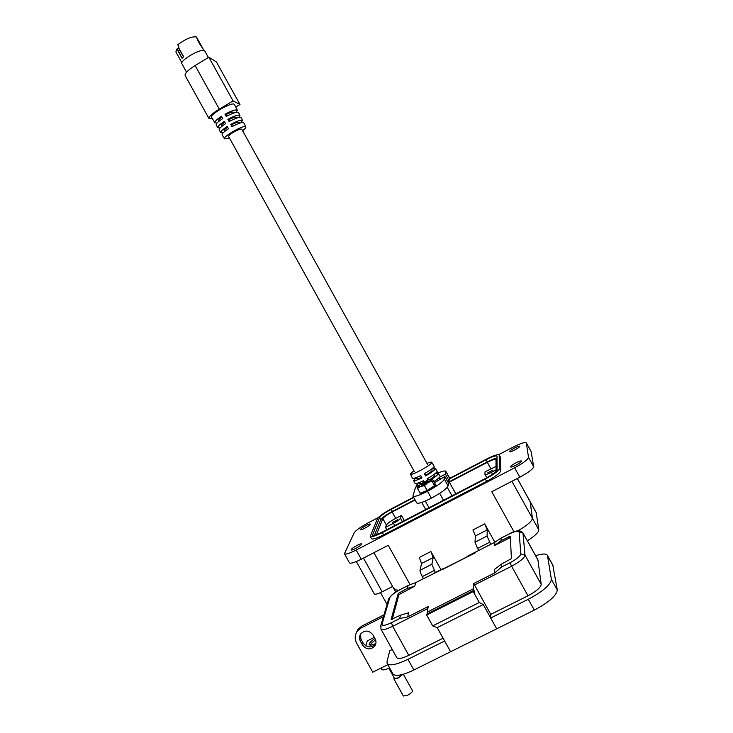 <?xml version="1.0" encoding="UTF-8"?>
<svg xmlns="http://www.w3.org/2000/svg" width="733" height="733" viewBox="0 0 733 733"><rect width="100%" height="100%" fill="white"/><g stroke="black" fill="none" stroke-linecap="round" stroke-linejoin="round"><path stroke-width="1.1" d="M197.672 39.316L202.601 48.231L199.99 44.411L196.242 36.934C191.753 36.338 185.596 38.931 177.752 44.713L179.008 46.967L178.486 47.416L183.644 56.716L182.059 58.283L176.91 49.01L175.856 51.878L181.903 62.781M197.883 40.599L196.38 36.998L197.617 39.234M197.653 40.022L197.718 39.472M202.592 48.195L201.208 45.959M176.91 49.01L178.531 47.957M183.644 56.716L178.486 47.416M182.059 58.283L177.249 48.745M241.743 129.219L241.716 129.173C240.671 128.706 237.95 129.714 233.525 132.197C230.116 134.286 228.476 135.724 228.614 136.503L414.475 471.814M229.456 138.024L224.509 138.812C222.264 136.961 243.072 124.986 245.592 126.681L245.839 126.882C246.114 127.56 245.033 128.843 242.577 130.731M223.217 132.765L220.816 132.673C220.441 131.61 222.566 129.549 227.203 126.488L228.476 128.761C223.877 131.784 221.76 133.818 222.136 134.863L224.463 138.739M220.129 127.899L217.857 127.744C217.454 126.635 219.616 124.509 224.344 121.394L225.617 123.657C220.926 126.754 218.782 128.843 219.176 129.933L220.77 132.6M217.05 123.025L214.897 122.814C214.467 121.651 216.666 119.479 221.476 116.29L222.75 118.554C217.976 121.715 215.795 123.868 216.208 125.004L217.811 127.661M234.432 104.498L234.12 104.196C231.271 102.07 208.96 114.971 211.544 117.243L214.842 122.732M238.546 112.57L238.252 112.286C236.347 111.837 232.352 113.23 226.268 116.465L224.994 114.192C231.124 110.93 235.156 109.538 237.089 110.005L236.429 112.259M241.157 117.701L240.873 117.427C239.013 117.014 235.101 118.389 229.127 121.568L227.862 119.305C233.873 116.098 237.831 114.715 239.709 115.145L238.931 117.454M243.768 122.832L243.493 122.567C241.688 122.191 237.849 123.556 231.994 126.672L230.721 124.408C236.631 121.257 240.497 119.891 242.33 120.285L241.414 122.649M204.846 51.118L204.489 50.733C201.263 47.902 179.145 60.784 181.94 63.844L186.548 72.164M218.901 121.312L218.581 120.734C218.324 120.084 219.442 118.874 221.934 117.097M221.742 126.433L221.366 125.764C221.119 125.132 222.246 123.923 224.765 122.136M224.573 131.546L224.161 130.795C223.913 130.172 225.058 128.962 227.597 127.185M212.478 118.792L209.006 118.609C208.621 116.794 212.048 113.642 219.295 109.144L195.115 65.53C187.914 70.102 184.597 73.456 185.156 75.572L208.969 118.526M195.115 65.53L208.841 57.211L233.076 100.916L219.295 109.144M233.076 100.916L239.993 104.498L235.724 107.036M239.993 104.498L216.4 61.938L208.841 57.211M239.251 122.411L239.233 122.365C238.381 121.797 235.834 122.603 231.591 124.775L230.721 124.408M236.466 117.381L236.438 117.335C235.577 116.749 233.03 117.537 228.788 119.708L227.862 119.305M233.68 112.351L233.653 112.305C232.782 111.691 230.226 112.47 225.975 114.641L224.994 114.192M225.975 114.641L226.818 116.162M228.788 119.708L229.658 121.284M231.591 124.775L232.489 126.397M426.973 463.375C429.85 462.193 431.444 461.836 431.764 462.303L431.764 462.541C431.563 465.006 410.544 476.34 410.352 474.095L413.833 470.65M410.37 474.123L412.441 478.191C413.046 478.814 415.813 477.943 420.724 475.58L421.97 477.852C417.013 480.234 414.218 481.105 413.604 480.472L416.225 477.568M413.623 480.509L415.052 483.322C415.684 483.972 418.516 483.102 423.527 480.701L424.196 481.92M418.699 485.493L416.216 485.594L418.534 482.864M433.863 481.608C437.638 479.171 439.708 477.44 440.075 476.386L440.02 476.056M434.843 473.839L438.426 473.646C438.022 474.727 435.814 476.532 431.819 479.061M427.861 480.097L427.147 478.805C433.02 475.442 436.337 472.996 437.106 471.447L437.06 471.117M431.572 469.074L435.457 468.699C434.687 470.21 431.398 472.629 425.589 475.955L424.343 473.674C430.106 470.384 433.368 467.993 434.138 466.5L434.101 466.188M455.816 493.85L448.706 481.031M447.267 487.335L451.986 495.847M439.021 478.337L441.403 478.347M424.838 473.399L425.589 475.955M425.818 475.167C429.932 472.758 432.021 471.127 432.085 470.284L432.067 470.247M427.669 478.512L428.42 479.858M430.473 479.135C433.469 477.22 434.935 475.946 434.88 475.314L434.852 475.277M421.365 483.597L419.743 483.643L419.184 482.626M421.677 477.311C418.855 478.585 417.288 479.015 416.958 478.612L416.353 477.522M437.72 473.133C442.521 471.09 445.233 470.485 445.866 471.301L449.531 477.907L449.063 480.839L447.652 481.581M434.467 482.699L444.849 476.532L448.596 483.294L448.092 485.933C446.736 488.774 441.156 492.86 431.352 498.183C422.794 502.481 417.902 504.047 416.674 502.875L412.899 496.058L415.437 487.61L416.491 486.135M445.866 471.301L445.362 474.15L439.626 477.156M427.366 491.348C418.9 495.6 414.081 497.166 412.899 496.058M444.849 476.532L444.308 479.107C443.19 481.526 438.352 485.173 429.813 490.029M449.063 480.839L445.362 474.15M424.489 483.551L426.753 481.856L422.492 484.211L424.489 483.551M427.174 482.149L426.753 481.856L427.76 481.673M421.658 493.52L422.666 492.521L421.081 493.905L421.393 493.19M425.296 492.191L426.927 490.945L425.855 491.092L424.664 492.695L425.048 491.852M424.874 482.296L421.301 484.962L424.425 483.881L428.026 481.26L424.874 482.296M424.16 484.779L427.834 482.662L431.755 479.061L428.631 479.776L421.512 483.505L417.471 486.932L420.623 486.437L424.16 484.779M417.489 486.831L417.535 488.462L420.623 486.437L424.444 485.686L427.834 482.662L431.929 480.93L434.568 485.695L435.045 483.743L432.424 479.015L431.819 479.327L431.929 480.93M427.623 481.489L425.827 482.057M426.927 490.945L429.382 489.855M430.005 489.717L431.6 488.251L429.795 489.36M431.6 488.251L433.799 486.987L433.67 486.263M433.835 486.703L434.962 486.208L433.909 486.116M434.816 485.805L435.952 484.889L434.797 484.76M434.761 484.916L435.503 484.87M435.356 484.55L434.88 484.431M420.119 493.611L420.788 493.602M420.403 493.914L421.081 493.905M423.078 493.336L424.664 492.695M427.715 491.22L429.593 490.185M432.388 487.995L431.755 488.636M432.516 488.38L433.799 486.987M435.512 485.512L434.962 486.208M435.613 485.924L435.943 484.907M422.84 493.016L424.398 492.384M417.535 488.462L420.174 493.217L427.092 490.469L434.568 485.695M424.444 485.686L427.092 490.469M426.908 481.608L427.797 481.526M438.536 473.573L437.537 473.106M438.105 473.161L440.066 476.12M437.528 473.142L437.115 471.401M434.568 467.966L432.534 468.314M434.761 467.966L435.814 469.047M436.327 472.538L436.731 473.271M519.734 446.315L519.724 446.278C519.541 445.05 509.288 450.447 509.618 451.592L509.627 451.647C509.792 452.884 520.137 447.432 519.734 446.315M370.211 524.361L370.229 524.141C370.018 523.069 361.012 527.962 360.526 529.409L360.508 529.638C360.7 530.719 369.789 525.772 370.211 524.361M361.525 544.262L361.552 543.996C361.287 542.796 351.748 547.982 351.189 549.631L351.162 549.906C351.409 551.124 361.039 545.874 361.525 544.262M521.438 461.158L521.429 461.112C521.19 459.719 510.241 465.464 510.599 466.793L510.617 466.857C510.828 468.259 521.878 462.45 521.438 461.158M397.689 519.66L392.567 522.437L397.689 519.66M493.052 470.027L487.784 472.812L493.052 470.027M370.247 536.455L371.484 538.682C372.566 539.653 376.606 538.379 383.588 534.87L486.62 481.37C495.215 476.707 499.915 473.206 500.721 470.879L500.346 457.062M498.715 454.662L512.926 447.24C520.613 443.364 525.085 441.907 526.34 442.86L528.511 457.383C527.916 459.618 523.289 463.091 514.612 467.801L356.174 550.052C349.403 553.461 345.49 554.689 344.437 553.745L354.167 532.818C355.963 530.261 360.682 526.908 368.332 522.766L378.292 517.562M449.531 478.411L486.171 459.261C493.648 455.486 497.991 454.057 499.191 454.982L499.439 468.579C498.623 470.879 493.923 474.37 485.328 479.034L382.314 532.579C375.333 536.089 371.301 537.371 370.229 536.419L377.413 518.744C379.053 516.279 383.735 512.944 391.44 508.766L413.54 497.221M514.025 531.846L491.77 491.715L519.825 477.201C528.502 472.492 533.111 468.992 533.661 466.674L531.095 451.436M387.051 604.432L380.5 592.612M344.455 553.772L349.467 562.825C350.557 563.824 354.488 562.632 361.268 559.242L388.252 545.279L410.059 584.604M430.894 551.518L433.185 557.566L431.884 564.245L420.009 570.32L421.548 563.53L419.313 557.465L430.894 551.518L440.973 569.688M443.557 568.826L467.123 556.814L443.557 568.826M484.705 523.903L487.262 529.877L487.079 536.025L489.708 542.209L477.568 548.403L475.002 542.2L475.433 535.933L472.941 529.941L484.705 523.903L494.867 542.228M413.733 497.56L391.23 509.316C384.788 512.807 380.894 515.583 379.538 517.645L372.483 535.127C373.381 535.924 376.744 534.861 382.562 531.929L485.347 478.502C492.494 474.618 496.415 471.722 497.111 469.789L497.001 456.146C496.003 455.376 492.384 456.567 486.153 459.71L449.439 478.896M530.133 501.574L532.415 518.295C532.057 521.19 527.201 525.378 517.837 530.875C527.201 525.378 532.057 521.19 532.415 518.295L511.909 481.297M373.903 552.7L394.455 589.781L398.88 590.221L394.455 589.781L394.427 588.736M392.622 586.464L382.15 591.815C377.715 593.987 375.104 594.683 374.306 593.877L356.375 561.533M489.708 542.209L490.863 544.289M477.568 548.403L478.722 550.474M431.884 564.245L435.365 572.546M420.009 570.32C419.954 571.529 420.724 573.618 422.3 576.596L423.445 578.658M374.426 535.282L380.72 519.77C382.067 517.709 385.961 514.923 392.402 511.432L414.905 499.677M449.137 481.81L487.344 461.863C491.669 459.637 494.903 458.363 497.038 458.043M496.049 471.411L496.012 459.49C495.215 458.867 492.319 459.802 487.326 462.321L449.329 482.158M415.098 500.025L392.201 511.982C387.033 514.786 383.918 517.012 382.846 518.662L376.432 534.678M386.777 529.739L385.494 527.439L386.392 525.066C387.445 523.389 390.552 521.145 395.719 518.341L401.437 515.372L404.341 520.613M496.049 469.917L491.486 472.29C487.729 474.178 485.548 474.865 484.944 474.37L485.035 471.823L496.039 466.454M401.437 515.372L400.475 518.213C399.732 519.468 397.387 521.163 393.438 523.307L385.494 527.439M536.153 512.422L538.81 529.831C538.728 532.305 534.907 535.96 527.348 540.798M517.342 478.484L530.225 501.72L532.415 518.295L538.81 529.831M380.913 668.12L381.554 669.284C382.461 670.383 385.155 669.935 389.617 667.919M375.855 643.501C372.126 645.141 369.908 645.535 369.221 644.673C368.928 643.363 370.834 641.293 374.93 638.48M387.18 663.512L392.934 673.902C395.353 676.724 402.325 675.414 413.87 669.989L534.311 610.122C549.026 602.224 556.686 595.498 557.282 589.937L552.783 565.024M383.973 614.831L361.726 626.119L357.86 629.427L357.191 631.324C354.745 635.071 354.57 639.029 356.659 643.171L372.749 672.198L387.821 664.666M535.621 555.715C542.347 553.58 546.287 553.47 547.441 555.394L551.381 579.29C550.703 584.705 543.006 591.366 528.291 599.273L490.707 618.029L496.69 628.822L483.23 604.533L437.207 627.622L450.584 651.738M444.638 641.018L407.96 659.324C396.434 664.785 389.498 666.16 387.143 663.447L387.033 661.514L389.782 650.748L392.274 649.502M360.416 641.274L362.514 645.058C366.628 649.951 370.797 650.162 375.003 645.718C376.267 643.455 376.295 641.118 375.067 638.727L372.96 634.934C369.038 630.169 364.952 629.839 360.691 633.944C359.216 636.281 359.124 638.718 360.416 641.274L361.057 639.332L360.26 634.659M357.191 631.324L361.076 627.998L383.432 616.691M365.721 645.819L367.279 640.917L374.316 637.362M510.37 537.536L494.757 545.416L494.766 542.292L467.178 556.329L467.104 557.007L475.69 552.636L415.611 582.643L414.805 586.143L398.917 594.637L392.21 619.403M475.845 551.94L467.178 556.329M467.159 556.402L475.744 551.958M537.894 559.82L541.211 584.375C540.743 587.509 536.327 591.311 527.98 595.792L490.753 614.382L490.707 618.029M490.753 614.382L473.729 583.532L473.39 588.81L474.819 592.539L473.28 590.642L473.216 591.558L479.281 602.489L483.23 604.533M407.676 616.911L399.668 618.542L400.511 615.207L408.638 612.77L407.676 616.911L428.228 606.53L427.202 612.119L427.898 613.53M473.28 590.642L426.853 614.052L426.67 615.033L432.69 625.89L437.207 627.622M479.281 602.489L432.69 625.89M443.08 638.205L408.785 655.339C402.179 658.472 398.184 659.269 396.819 657.712L380.931 629.033M375.919 643.134L375.58 643.748C371.393 648.183 367.251 647.963 363.147 643.107L362.514 645.058M357.86 629.427L356.192 633.046M361.057 639.332L363.147 643.107M434.348 573.069L442.924 568.698L443.731 568.863M473.216 591.558L426.67 615.033M473.39 588.81L427.202 612.119M473.729 583.532L494.674 572.949L494.683 569.239L501.564 564.062L511.405 558.619L510.305 536.281L501.143 540.587L494.757 545.416M414.805 586.143L407.246 588.443L408.089 585.484L415.611 582.643M494.766 542.292L501.005 538.095L501.143 540.587M501.564 564.062L501.619 566.985L494.674 572.949M407.246 588.443L398.239 593.418L391.11 619.522L400.511 615.207M400.603 589.305L400.465 589.433C394.556 592.621 390.991 595.388 389.773 597.734L382.03 624.113L380.949 625.075L388.765 598.641L389.773 597.734M388.866 668.258L394.546 678.501L398.056 677.86L402.215 674.552M394.171 677.823L393.868 678.905L397.992 678.153L402.811 674.397M393.868 678.905L403.352 696.011L407.511 695.324C410.865 693.482 412.514 691.925 412.441 690.642L403.352 674.241M370.266 645.132C370.742 643.776 372.52 642.044 375.598 639.927M199.99 44.411L197.947 40.663M201.254 46.005L200.045 44.502M203.966 50.522L198.817 41.24L198.313 41.314M200.924 45.034L200.457 45.089M448.092 485.933L444.308 479.107M431.352 498.183L427.531 491.293M449.558 478.283L445.884 471.658M499.228 455.138L500.428 457.31M499.439 468.579L500.721 470.879M485.328 479.034L486.62 481.37M382.314 532.579L383.588 534.87M528.511 457.383L533.661 466.674M531.178 451.638L526.358 442.952M361.268 559.242L356.174 550.052M519.825 477.201L514.612 467.801M517.287 478.512L536.309 512.834M382.15 591.815L363.467 558.097M475.433 535.933L487.262 529.877M421.548 563.53L433.185 557.566M372.52 534.604L372.969 535.411M380.72 519.77L379.538 517.645M392.402 511.432L391.23 509.316M487.344 461.863L486.153 459.71M475.002 542.2L487.079 536.025M434.238 570.512L422.3 576.596M490.899 468.772L487.326 462.321M392.201 511.982L395.719 518.341M386.392 525.066L382.846 518.662M400.475 518.213L402.371 521.639M491.486 472.29L492.549 474.214M394.711 525.616L393.438 523.307M547.56 555.816L553.058 565.729M551.381 579.29L557.282 589.937M528.291 599.273L534.311 610.122M407.96 659.324L413.87 669.989M361.726 626.119L361.076 627.998M522.831 532.634L538.049 560.241M527.98 595.792L511.597 566.233L474.462 584.989M541.211 584.375L525.002 555.138C524.407 558.042 519.944 561.744 511.597 566.233L510.067 562.706L501.619 566.985M501.097 538.114L508.812 534.183C514.868 531.269 518.295 530.49 519.092 531.837L522.968 533.038L525.002 555.138L520.833 553.846C520.283 556.173 516.692 559.132 510.067 562.706M442.805 568.817L434.321 573.105M427.861 608.527L392.686 626.294L408.785 655.339M399.668 618.542L391.486 622.683L392.686 626.294C386.099 629.473 382.168 630.371 380.913 628.996L380.949 625.075L380.509 626.422M388.353 600.052L388.765 598.641C391.046 595.178 394.959 592.081 400.502 589.35L408.089 585.484M400.465 589.433L407.951 585.612M519.092 531.837L520.833 553.846M509.6 537.857L508.922 536.629M398.917 594.637L398.239 593.418M400.365 593.501L399.696 592.291M391.486 622.683C385.164 625.652 382.012 626.129 382.03 624.113M196.627 37.282L198.817 41.24M178.348 47.645L183.268 56.514M427.632 464.575L241.716 129.173M245.839 126.882L243.75 122.778M242.586 120.505L241.13 117.656M239.975 115.374L238.518 112.525M237.355 110.243L234.404 104.443M204.791 51.026L208.374 57.495M239.233 122.365L239.673 123.162M236.438 117.335L236.832 118.04M233.653 112.305L234.001 112.928M416.234 485.631L417.48 488.096M421.759 502.426L425.69 509.508M431.764 462.303L434.138 466.252M435.448 468.442L437.097 471.182M432.085 470.284L431.462 469.157M434.88 475.314L434.293 474.269M437.665 480.344L437.125 479.373M422.492 484.211L422.309 484.825M434.834 484.614L435.695 484.376M428.997 507.795L425.268 501.079M443.52 500.245L439.69 493.336M499.191 454.982L500.401 457.154M526.34 442.86L531.15 451.546M484.971 474.407L486.804 477.724M394.491 589.836L395.747 592.108M530.225 501.72L536.235 512.578M552.929 565.299L547.441 555.394M375.58 643.748L375.003 645.718M501.005 538.095L508.821 534.11C515.601 530.298 520.302 529.849 522.913 532.781L537.976 559.966M467.113 556.943L442.723 569.376"/></g></svg>
